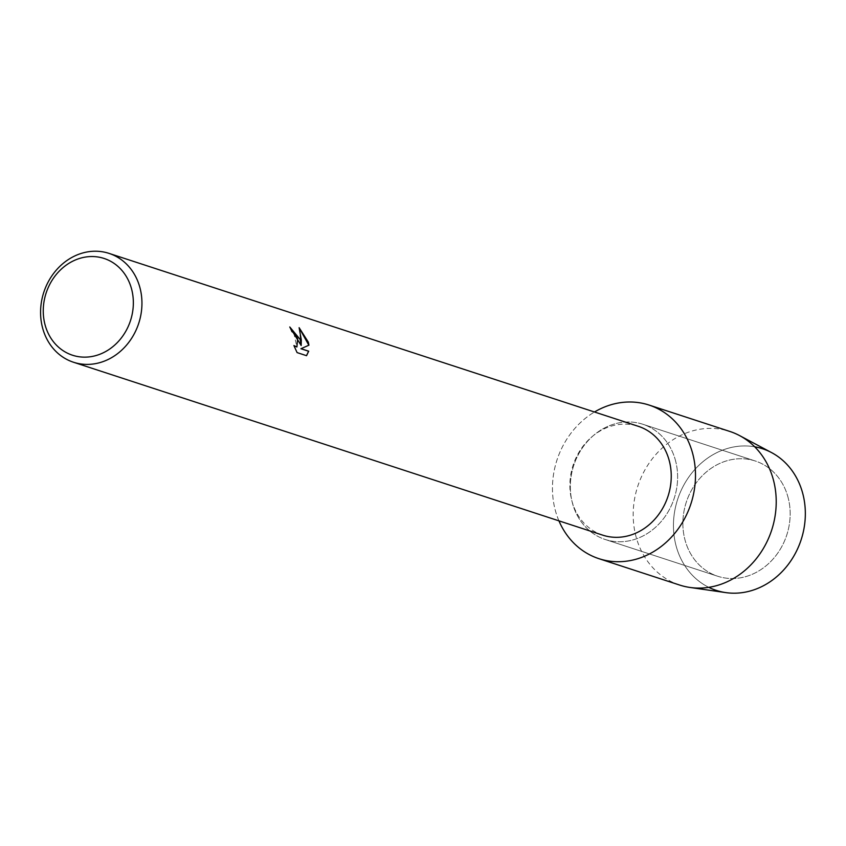 <?xml version="1.0" encoding="UTF-8"?>
<svg xmlns="http://www.w3.org/2000/svg" width="846" height="846" viewBox="0 0 846 846"><rect width="100%" height="100%" fill="white"/><g stroke="black" fill="none" stroke-linecap="round" stroke-linejoin="round"><path stroke-width="0.63" stroke-dasharray="4.23 3.17" d="M787.859 496.676A60.605 52.854 108.1 0 1 773.223 558.868A60.605 52.854 108.1 0 1 717.694 576.242A60.605 52.854 108.1 0 1 685.175 540.583A60.605 52.854 108.1 0 1 699.822 478.392A60.605 52.854 108.1 0 1 755.341 461.017A60.605 52.854 108.1 0 1 787.859 496.676A60.605 52.854 108.1 0 1 773.223 558.868A60.605 52.854 108.1 0 1 717.694 576.242A60.605 52.854 108.1 0 1 685.175 540.583A60.605 52.854 108.1 0 1 699.822 478.392A60.605 52.854 108.1 0 1 755.341 461.017A60.605 52.854 108.1 0 1 787.859 496.676M708.779 587.336A74.501 64.973 108.1 0 1 676.282 546.558A74.501 64.973 108.1 0 1 691.383 473.591A74.501 64.973 108.1 0 1 754.695 446.794M675.32 459.907A60.605 52.854 108.1 0 1 660.673 522.098A60.605 52.854 108.1 0 1 605.154 539.473A60.605 52.854 108.1 0 1 572.636 503.814A60.605 52.854 108.1 0 1 587.272 441.623A60.605 52.854 108.1 0 1 642.801 424.248A60.605 52.854 108.1 0 1 675.32 459.907A60.605 52.854 108.1 0 1 660.673 522.098A60.605 52.854 108.1 0 1 605.154 539.473A60.605 52.854 108.1 0 1 572.636 503.814A60.605 52.854 108.1 0 1 587.272 441.623A60.605 52.854 108.1 0 1 642.801 424.248A60.605 52.854 108.1 0 1 675.32 459.907M602.775 535.169A57.264 49.935 108.1 0 1 572.055 501.477A57.264 49.935 108.1 0 1 585.887 442.722A57.264 49.935 108.1 0 1 638.339 426.321M558.942 520.85A80.793 70.461 108.1 0 1 555.526 511.121A80.793 70.461 108.1 0 1 594.505 411.991A80.793 70.461 108.1 0 0 555.526 511.121A80.793 70.461 108.1 0 0 558.942 520.85M289.829 327.074L289.67 327.021A57.126 49.819 108.1 0 1 291.807 331.674L293.848 333.017L296.861 346.955M297.094 352.602L306.548 355.69M293.805 345.602L296.978 352.645M299.198 327.899L301.06 345.58M725.815 592.612A74.501 64.973 108.1 0 1 676.282 546.558A74.501 64.973 108.1 0 1 698.045 466.135A74.501 64.973 108.1 0 1 771.563 452.599M679.613 585.041A80.793 70.461 108.1 0 1 636.255 537.496A80.793 70.461 108.1 0 1 655.777 454.588A80.793 70.461 108.1 0 1 729.791 431.428M717.694 576.242L605.154 539.473L717.694 576.242M755.341 461.017L642.801 424.248L755.341 461.017"/><path stroke-width="1.27" d="M754.695 446.794A74.501 64.973 108.1 0 1 802.505 492.584A74.501 64.973 108.1 0 1 781.429 572.33A74.501 64.973 108.1 0 1 708.779 587.336M109.039 253.388L638.339 426.321A57.264 49.935 108.1 0 1 669.07 460.002A57.264 49.935 108.1 0 1 655.227 518.757A57.264 49.935 108.1 0 1 602.775 535.169L73.475 362.236A57.264 49.935 108.1 0 1 42.755 328.555A57.264 49.935 108.1 0 1 56.587 269.789A57.264 49.935 108.1 0 1 109.039 253.388A57.264 49.935 108.1 0 1 139.77 287.069A57.264 49.935 108.1 0 1 125.938 345.824A57.264 49.935 108.1 0 1 73.475 362.236M692.419 452.599A80.793 70.461 108.1 0 1 649.284 554.024A80.793 70.461 108.1 0 1 558.942 520.85A80.793 70.461 108.1 0 0 598.883 558.667A80.793 70.461 108.1 0 0 672.898 535.507A80.793 70.461 108.1 0 0 692.419 452.599A80.793 70.461 108.1 0 0 594.505 411.991A80.793 70.461 108.1 0 1 649.072 405.054A80.793 70.461 108.1 0 1 692.419 452.599M300.171 339.479L301.165 345.528L301.313 339.849L299.124 327.677L308.335 342.144L308.938 345.179L301.039 348.689L308.705 351.185L306.548 355.69L297.094 352.602L293.911 345.559L296.914 346.945L297.633 338.654L293.953 332.964L291.912 331.632A57.264 49.935 -71.9 0 0 289.776 326.968L300.171 339.479M131.416 288.412A50.897 44.383 108.1 0 1 101.372 353.649A50.897 44.383 108.1 0 1 45.187 325.276A50.897 44.383 108.1 0 1 75.231 260.039A50.897 44.383 108.1 0 1 131.416 288.412M289.829 327.074L301.165 345.528M296.861 346.955L294.027 345.866M306.495 355.68L308.589 351.238L300.933 348.732L308.832 345.231L299.198 327.899M649.072 405.054L729.791 431.428A80.793 70.461 108.1 0 1 739.584 435.595L771.563 452.599A74.501 64.973 108.1 0 1 802.505 492.584A74.501 64.973 108.1 0 1 725.815 592.612L689.976 587.452A80.793 70.461 108.1 0 1 679.613 585.041L598.883 558.667M739.584 435.595A80.793 70.461 108.1 0 1 773.149 478.973A80.793 70.461 108.1 0 1 689.976 587.452"/></g></svg>
